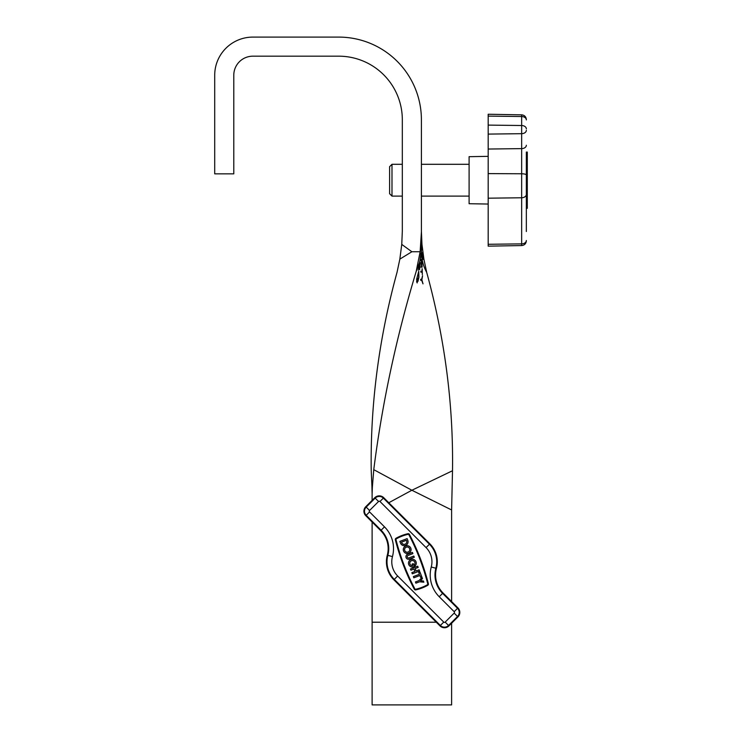 <?xml version="1.0" encoding="UTF-8"?>
<svg xmlns="http://www.w3.org/2000/svg" width="742" height="742" viewBox="0 0 742 742"><rect width="100%" height="100%" fill="white"/><g stroke="black" fill="none" stroke-linecap="round" stroke-linejoin="round"><path stroke-width="1.11" d="M419.545 263.679L418.2 270.171L419.722 264.273L419.601 269.736L420.297 262.677L419.471 262.677L416.234 271.257L420.139 251.751L421.4 232.042L421.335 254.052L419.471 262.677M420.927 253.115L420.157 260.674L420.927 253.115M421.252 250.629L421.317 244.554L420.899 250.629M401.756 244.396L411.866 251.751L399.845 259.125L401.756 244.396L402.322 231.226L402.322 119.777A63.599 63.599 0 0 0 338.723 56.179L252.864 56.179A19.079 19.079 0 0 0 233.786 75.257L233.786 173.841L214.707 173.841L214.707 75.257A38.157 38.157 0 0 1 252.864 37.1L338.723 37.1A82.677 82.677 0 0 1 421.4 119.777L421.4 236.967M421.4 239.545L421.382 251.751M421.484 247.411L421.41 242.124L421.484 247.411M421.642 249.692L421.577 248.403L421.679 249.692M421.957 252.688L423.051 259.394L422.309 259.394L422.226 252.688M421.41 237.987L421.4 236.485M421.4 231.226L421.966 244.396L423.886 259.125L426.687 272.333C423.775 267.101 422.059 261.342 421.53 255.062L421.4 248.969M421.4 248.403L421.437 251.464M451.609 601.558L451.609 509.958L411.866 490.249L388.789 502.742M451.609 623.234L451.609 704.9L372.113 704.9L372.113 522.034M372.113 500.368L372.113 490.249L373.764 469.667L411.866 490.249L452.509 470.743L451.609 509.958M399.845 259.125L397.035 272.333C378.893 338.473 370.286 404.613 371.223 470.743L372.113 490.258M373.764 469.667C382.121 403.527 396.274 337.387 416.234 271.257M420.139 251.751L411.866 251.751M452.509 470.743C453.445 404.613 444.838 338.473 426.687 272.333M417.152 282.934L417.783 278.231L417.05 281.941L417.097 277.508L418.609 272.24L418.738 277.193L417.95 281.366L418.924 277.22L418.738 271.238L416.633 279.317L417.152 282.934M421.484 254.46L421.53 255.062M421.335 254.052L421.363 253.541M422.55 275.736L421.679 279.298L420.705 279.298L420.686 280.3L421.697 280.3L423.005 283.861L421.883 279.799L422.55 275.736M422.059 268.743L422.17 271.164L420.881 271.164L420.862 272.166L422.207 272.166L422.319 274.586L422.189 268.743M421.744 259.468L421.178 259.468L421.521 266.174L420.974 267.166L422.115 267.166L421.744 259.468L421.178 259.468M372.363 486.761L372.113 493.755M372.113 493.513L371.937 486.993M421.447 244.09L421.697 247.411L421.447 244.09M423.051 259.394L422.309 259.394M422.597 258.392L421.92 258.392M422.115 267.166L420.974 267.166M421.883 279.799L420.695 279.799M421.261 246.52L421.224 249.831L421.243 246.52M420.278 259.681L420.844 254.116L420 259.681M417.097 277.508L416.633 281.941M391.989 196.101L389.606 193.718L389.606 166.681L391.989 164.297L391.989 196.101L402.322 196.101M527.293 152.073L526.347 152.073L527.293 152.11L527.293 158.213L526.347 158.213L526.347 207.593L527.293 207.593L527.293 158.213M488.18 204.05L469.102 203.716L469.102 156.683L488.18 156.349M526.347 152.073L526.347 231.513M526.347 230.085L526.347 208.326L527.293 208.326L526.347 208.289M526.347 119.898L526.347 119.898A4.767 3.376 180 0 0 521.654 116.522L488.18 116.114L488.18 246.149L521.654 245.565L521.654 243.877L488.18 244.285M526.347 240.501A4.767 3.376 0 0 1 521.654 243.877L521.654 114.834L488.18 114.249L488.18 116.114M527.293 207.593L527.293 208.326M409.63 565.905A3.896 3.896 0 0 0 414.361 566.498L413.275 563.67L412.06 564.133L412.673 565.729A2.597 2.597 0 0 1 410.549 561.314A2.597 2.597 0 0 1 414.212 561.314A2.597 2.597 0 0 1 414.49 564.662L415.01 566.016A3.896 3.896 0 0 0 415.13 560.396A3.896 3.896 0 0 0 409.63 560.396A3.896 3.896 0 0 0 409.63 565.905M404.436 552.363A3.896 3.896 0 0 0 409.936 552.363A3.896 3.896 0 0 0 409.936 546.854A3.896 3.896 0 0 0 404.436 546.854A3.896 3.896 0 0 0 404.436 552.363M409.018 547.772A2.597 2.597 0 0 0 405.355 547.772A2.597 2.597 0 0 0 405.345 551.445A2.597 2.597 0 0 0 409.018 551.445A2.597 2.597 0 0 0 409.018 547.772M409.194 534.073A1.363 1.363 0 0 0 407.933 533.711A42.915 42.915 0 0 0 395.987 538.293A1.363 1.363 0 0 0 395.347 539.814A226.746 226.746 0 0 0 414.286 589.194A1.363 1.363 0 0 0 415.789 589.89A42.915 42.915 0 0 0 427.735 585.308A1.363 1.363 0 0 0 428.384 583.787A226.746 226.746 0 0 0 409.436 534.407A1.363 1.363 0 0 0 409.194 534.073M408.861 534.704A0.714 0.714 0 0 0 408.072 534.342A42.266 42.266 0 0 0 396.311 538.859A0.714 0.714 0 0 0 395.968 539.657A226.097 226.097 0 0 0 414.861 588.888A0.714 0.714 0 0 0 415.65 589.259A42.266 42.266 0 0 0 427.411 584.742A0.714 0.714 0 0 0 427.754 583.945A226.097 226.097 0 0 0 408.861 534.704M387.287 555.211A25.441 25.441 0 0 0 393.872 579.79L439.96 625.886A6.363 6.363 0 0 0 448.956 625.886L457.953 616.899A6.363 6.363 0 0 0 457.953 607.902L443.02 592.96A25.441 25.441 0 0 1 436.435 568.391A25.441 25.441 0 0 0 429.859 543.812L383.762 497.715A6.363 6.363 0 0 0 374.775 497.706L365.778 506.703A6.363 6.363 0 0 0 365.778 515.699L380.711 530.641A25.441 25.441 0 0 1 387.287 555.211L387.853 555.359A26.026 26.026 0 0 0 381.119 530.224L380.711 530.641M399.864 541.4L400.55 543.172A3.896 3.896 0 0 0 405.577 545.416A3.896 3.896 0 0 0 407.812 540.389L407.135 538.609L399.864 541.4M401.756 542.708A2.597 2.597 0 0 0 405.113 544.201A2.597 2.597 0 0 0 406.607 540.853L406.384 540.287L401.543 542.142L401.756 542.708M413.823 556.046L408.981 557.91A1.298 1.298 0 0 1 407.302 557.159A1.298 1.298 0 0 1 408.044 555.48L412.895 553.625L412.431 552.41L407.581 554.274A2.597 2.597 0 0 0 406.087 557.622A2.597 2.597 0 0 0 409.445 559.116L414.286 557.261L413.823 556.046M415.158 568.576L416.086 570.997L419.119 569.837L419.582 571.052L412.311 573.835L411.847 572.629L414.88 571.461L413.943 569.04L410.92 570.199L410.456 568.993L417.718 566.202L418.191 567.417L415.158 568.576M420.593 577.304L421.799 576.84L419.944 571.989L418.729 572.453L419.425 574.271L413.368 576.599L413.832 577.805L419.898 575.486L420.593 577.304M420.51 580.708L422.467 578.565L422.003 577.359L419.063 580.569L415.427 581.96L415.891 583.175L419.527 581.784L423.858 582.201L423.394 580.995L420.51 580.708M436.296 622.223L372.113 622.223M526.347 194.404A4.767 3.376 0 0 1 521.654 197.771L488.18 198.188M526.347 175.001A4.767 1.234 0 0 0 521.654 173.767L488.18 173.609M526.347 128.885A4.767 3.376 180 0 0 521.654 125.519L488.18 125.101M526.347 130.314A4.767 3.376 180 0 1 521.654 133.681L488.18 134.098M526.347 145.256A4.767 3.376 180 0 1 521.654 148.623L488.18 149.04M527.293 156.692L526.347 156.692M369.562 511.915L384.495 526.857A30.793 30.793 0 0 1 392.462 556.602A20.09 20.09 0 0 0 397.656 576.005L443.744 622.102A1.011 1.011 0 0 0 445.172 622.102L454.169 613.115A1.011 1.011 0 0 0 454.169 611.686L439.227 596.744A30.793 30.793 0 0 1 431.26 566.999A20.09 20.09 0 0 0 426.066 547.596L379.978 501.499A1.011 1.011 0 0 0 378.559 501.499L369.562 510.487A1.011 1.011 0 0 0 369.562 511.915L365.778 515.699M384.495 526.857L381.119 530.224L366.186 515.282A5.778 5.778 0 0 1 366.186 507.12L375.183 498.123A5.778 5.778 0 0 1 383.354 498.123L429.442 544.229A24.857 24.857 0 0 1 435.869 568.233A26.026 26.026 0 0 0 442.603 593.377L457.536 608.319A5.778 5.778 0 0 1 457.536 616.481L448.539 625.478A5.778 5.778 0 0 1 440.377 625.478L394.28 579.372L393.872 579.79M397.656 576.005L394.28 579.372A24.857 24.857 0 0 1 387.853 555.359L392.462 556.602M443.744 622.102L439.96 625.886M445.172 622.102L448.956 625.886M454.169 613.115L457.953 616.899M454.169 611.686L457.953 607.902M439.227 596.744L443.02 592.96M431.26 566.999L436.435 568.391M426.066 547.596L429.859 543.812M379.978 501.499L383.762 497.715M378.559 501.499L374.775 497.706M369.562 510.487L365.778 506.703M421.4 196.101L469.102 196.101M521.654 114.834C524.511 115.149 526.069 116.744 526.347 119.601M521.654 245.565C524.511 245.25 526.069 243.654 526.347 240.798M391.989 164.297L402.322 164.297M421.4 164.297L469.102 164.297"/></g></svg>
